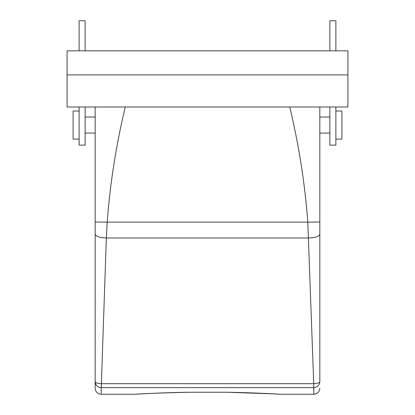 <?xml version="1.0" encoding="UTF-8"?>
<svg xmlns="http://www.w3.org/2000/svg" width="415" height="415" viewBox="0 0 415 415"><rect width="100%" height="100%" fill="white"/><g stroke="black" fill="none" stroke-linecap="round" stroke-linejoin="round"><path stroke-width="0.62" d="M317.423 107.003L312.448 107.003M319.83 381.074L319.83 107.003L311.836 107.003M319.83 221.984L307.795 222.144C304.932 183.601 298.914 145.219 289.743 107.003M329.863 133.08L319.83 133.08L319.83 121.211M304.963 107.003L294.053 107.003M142.464 393.84L135.285 394.25L101.187 394.25L101.187 387.636C97.53 387.278 95.528 385.286 95.17 381.65C95.528 382.838 97.561 383.522 101.255 383.699L313.745 383.699L313.813 387.636C317.47 387.278 319.472 385.286 319.83 381.65C319.472 382.838 317.439 383.522 313.745 383.699L307.795 222.144L107.205 222.144C110.068 183.601 116.086 145.219 125.257 107.003M319.83 234.148C319.166 236.477 315.436 237.754 308.636 237.977L106.365 237.977L107.205 222.144L95.17 221.984L95.17 107.003L103.164 107.003M101.187 394.25C97.53 393.892 95.528 391.89 95.17 388.233L95.17 234.148C95.834 236.477 99.564 237.754 106.365 237.977L101.187 388.902M95.17 234.148L95.17 221.984M97.577 107.003L102.552 107.003M85.137 133.08L95.17 133.08L95.17 121.211M110.037 107.003L120.947 107.003M335.88 139.098L341.898 139.098L341.898 111.018L335.88 111.018M79.12 139.098L73.102 139.098L73.102 111.018L79.12 111.018M329.863 107.003L329.863 145.115L335.88 145.115L335.88 107.003M335.88 50.838L335.88 20.75L329.863 20.75L329.863 50.838M347.915 74.908L347.915 50.838L67.085 50.838L67.085 74.908L347.915 74.908L347.915 107.003L67.085 107.003L67.085 74.908M79.12 44.82L79.12 32.785M79.12 107.003L79.12 145.115L85.137 145.115L85.137 107.003M79.12 50.838L79.12 20.75L85.137 20.75L85.137 50.838M227.254 392.242L187.746 392.242C155.096 392.798 131.877 394.504 135.586 394.234C140.042 393.736 157.425 393.072 187.746 392.242L227.254 392.242C259.904 392.798 283.123 394.504 279.414 394.234C274.958 393.736 257.575 393.072 227.254 392.242L272.536 393.84M313.745 387.626L101.255 387.626M313.813 387.636L313.813 394.25C317.47 393.892 319.472 391.89 319.83 388.233M329.863 117.035L319.83 117.035M95.17 117.035L85.137 117.035M313.813 394.25L279.715 394.25"/></g></svg>
